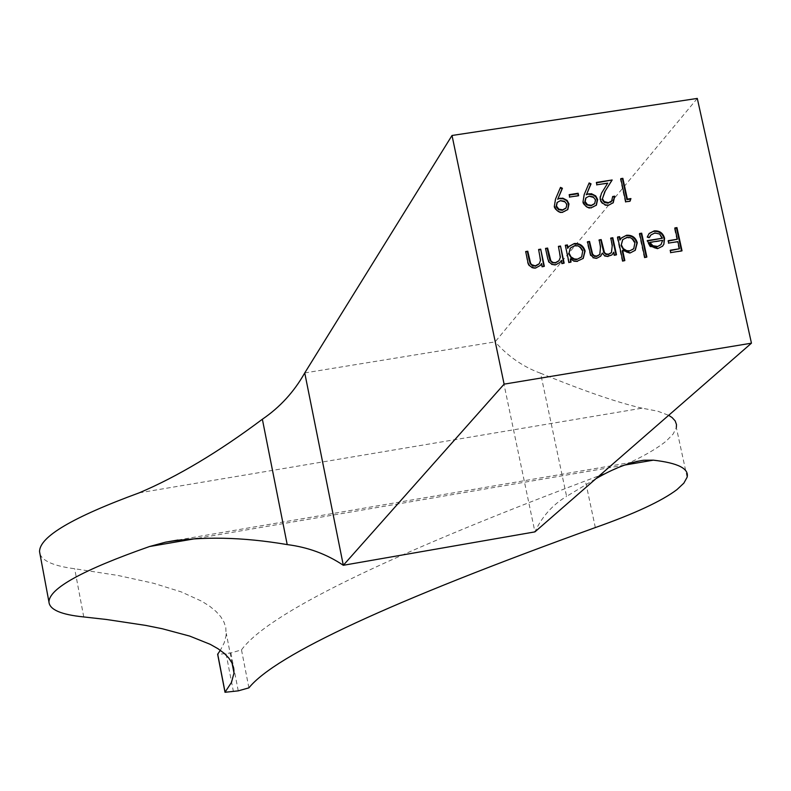 <?xml version="1.0" encoding="UTF-8"?>
<svg xmlns="http://www.w3.org/2000/svg" width="791" height="791" viewBox="0 0 791 791"><rect width="100%" height="100%" fill="white"/><g stroke="black" fill="none" stroke-linecap="round" stroke-linejoin="round"><path stroke-width="0.59" stroke-dasharray="3.96 2.97" d="M139.246 492.823L642.114 408.176L657.736 411.182L668.662 415.324M687.112 477.23L676.335 427.555L673.19 433.972L666.368 440.963C651.28 453.273 624.297 466.591 585.419 480.918C382.429 557.655 267.793 613.974 241.492 649.866L230.873 652.951L217.752 654.414M642.114 408.176C617.939 402.728 584.094 391.09 540.579 373.233L566.593 496.362L595.979 478.664M39.995 554.066C42.793 561.224 54.352 566.109 74.67 568.739L118.106 575.482L153.464 583.244L181.238 591.895L201.932 601.328L209.773 606.302L216.022 611.433L220.748 616.713L223.991 622.131L225.811 627.678L226.068 635.707L224.16 642.935L220.333 650.311M304.743 372.927L495.107 341.87L697.296 98.42M540.579 373.233C523.375 366.994 508.218 356.543 495.107 341.87L534.924 531.878C541.983 516.661 552.543 504.816 566.593 496.362M681.506 250.905L682.04 250.816M681.585 251.291L670.778 252.616M670.333 253.09L670.264 250.223M669.809 250.698L670.343 250.618M678.994 249.234L677.432 242.095L677.877 241.611M677.432 242.095L668.702 243.074M668.257 243.549L668.177 240.691M667.733 241.166L668.266 241.087M676.908 239.713L674.436 228.411L674.881 227.917M674.436 228.411L674.97 228.322M661.978 238.694L659.823 234.986L657.291 233.572L654.454 233.414L654.889 232.93M654.454 233.414L650.627 235.263M649.243 237.429L649.006 237.982L649.441 237.498M649.006 237.982L646.949 237.3L647.384 236.816M646.949 237.3L648.966 233.681M662.354 246.387L657.964 248.483M657.519 248.957L649.984 246.703L650.42 246.219M649.984 246.703L646.86 241.097L647.295 240.612M646.86 241.097L647.394 241.008M660.811 244.785L662.215 240.81L649.391 242.847M646.346 257.134L646.87 257.045M646.435 257.52L644.349 257.856L644.784 257.382M644.349 257.856L639.168 233.988L639.603 233.503M639.168 233.988L639.692 233.909M624.336 260.644L624.841 260.565M624.415 261.04L622.329 261.376L622.754 260.901M622.329 261.376L617.168 237.478L617.593 236.993M617.168 237.478L617.672 237.389M619.887 240.088L621.251 238.17M635.064 250.5L630.289 252.893M629.863 253.367L622.22 250.866M633.522 248.947L634.778 243.499L632.345 239.535L630.318 238.299L627.253 237.775L622.586 239.861M615.991 254.86L616.496 254.781M616.08 255.256L613.994 255.592L614.409 255.117M613.994 255.592L613.351 252.626M611.512 255.394L608.615 256.343M608.2 256.818L604.532 256.264L601.902 253.565M600.507 256.343L596.948 258.202M596.543 258.677L592.528 257.915L590.304 255.434L587.051 242.244L587.456 241.759M587.051 242.244L587.545 242.165M599.647 254.613L600.122 247.029L599.103 239.92M598.688 240.395L599.192 240.316M611.245 252.784L611.868 245.724L610.731 238.071M610.316 238.556L610.82 238.477M570.667 262.493L568.571 262.83L568.966 262.355M568.571 262.83L565.308 245.269M567.641 248.364L568.858 246.624M583.036 258.608L578.033 261.218M577.638 261.692L573.554 261.465L569.985 259.329M581.444 257.115L582.611 251.785L580.169 247.801L577.39 246.308L575.057 246.041L570.212 248.295M563.765 263.591L561.669 263.927L562.065 263.452M561.669 263.927L561.017 260.842M560.008 262.493L555.618 264.787M555.233 265.262L550.862 264.501L548.361 261.89L545.513 248.404M558.812 260.872L560.394 257.174M559.998 257.648L558.416 246.357M543.961 266.745L541.855 267.081L542.24 266.607M541.855 267.081L541.202 263.996M540.253 265.568L535.784 267.951M535.398 268.416C530.524 268.406 527.775 265.845 527.152 260.763L525.669 251.538M539.047 263.967L540.569 260.328M540.184 260.803L538.602 249.491M629.666 201.646L625.81 201.814M625.384 202.318L620.362 179.161L620.787 178.647M620.362 179.161L620.876 179.082M611.423 201.221L612.679 196.494M613.025 202.951L608.862 205.087M608.447 205.581L605.263 205.452L602.406 203.9L600.448 201.309L600.359 199.273M599.954 199.777L599.875 196.959L600.784 194.329L607.725 183.126M607.31 183.641L596.928 184.807M596.523 185.312L596.414 182.424M596.009 182.939L596.513 182.859M596.177 205.403L591.361 208.251L588.899 208.251L585.142 206.491L582.838 203.04L583.837 195.001L589.147 182.939M591.361 208.251L591.767 207.756M582.621 202.239L583.026 201.735M594.466 203.771L595.168 200.43L593.201 197.621L589.325 196.593L585.795 198.106M595.168 200.43L595.574 199.925M588.761 196.662L589.166 196.158M578.231 196.148L569.678 197.038M569.283 197.542L569.164 194.655M567.602 209.793L562.708 212.739L560.236 212.73L556.468 210.97L554.165 207.509L555.183 199.461L560.503 187.378M562.708 212.739L563.103 212.235M553.947 206.718L554.343 206.214M565.872 208.181L566.534 204.899L564.566 202.081L560.681 201.062L557.082 202.634M566.534 204.899L566.929 204.394M560.117 201.122L560.503 200.617M233.444 691.72L226.068 653.801M230.873 652.951L238.249 690.859M595.326 527.567L585.419 480.918M248.908 687.854L241.492 649.866M83.747 616.94L74.67 568.739M624.445 465.108L197.364 538.325M602.851 190.73L603.256 190.216M583.837 195.001L584.233 194.497M555.183 199.461L555.569 198.956M232.099 663.263L226.275 633.334M177.965 540.035L636.271 461.519M613.243 202.704L612.827 203.208M596.384 205.156L595.979 205.65M567.809 209.546L567.414 210.04"/><path stroke-width="1.19" d="M595.979 478.664C613.826 468.351 629.755 462.211 643.765 460.233L653.326 460.164C678.006 462.972 689.268 468.658 687.112 477.23L683.849 483.143L676.908 489.649C661.602 501.148 634.412 513.794 595.326 527.567C391.238 601.239 275.772 654.671 248.908 687.854L238.249 690.859L225.01 692.283L217.634 654.246L220.333 650.311M668.662 415.324L672.123 417.579L675.188 420.911L676.493 424.589L676.335 427.555M578.122 193.261L578.626 195.644L569.678 197.038L569.164 194.655L578.122 193.261L578.142 195.713M608.457 202.684L611.641 200.973L612.679 196.494L614.755 196.168L613.243 202.704L608.862 205.087L605.679 204.948L602.821 203.406L600.863 200.805L600.191 197.859L601.506 193.202L607.725 183.126L596.928 184.807L596.414 182.424L612.175 179.982L605.253 190.967L602.406 198.768L604.205 201.586L608.457 202.684L608.042 203.188L611.423 201.221M540.708 249.165L544.346 266.28L542.24 266.607L541.588 263.522L540.441 265.341L535.784 267.951C530.899 267.931 528.151 265.38 527.528 260.288L525.669 251.538L527.775 251.212L530.563 263.116L531.552 264.619L535.26 265.845L539.235 263.749L540.569 260.328L538.602 249.491L540.708 249.165L543.872 266.349M571.062 262.019L568.966 262.355L565.308 245.269L567.404 244.933L568.037 247.89L569.045 246.377L574.315 243.529C579.833 243.183 583.432 245.675 585.113 251.004L583.234 258.38L576.876 261.337L573.386 260.803L570.38 258.855L571.062 262.019M624.841 260.565L622.754 260.901L617.593 236.993L619.669 236.657L620.312 239.604L621.459 237.923L626.541 235.263C632.029 234.917 635.608 237.409 637.299 242.708L635.282 250.263L630.289 252.893L622.646 250.391L624.841 260.565M654.889 232.93L650.835 235.016L649.441 237.498L647.384 236.816L649.184 233.434L654.177 230.893C659.536 230.517 663.006 232.979 664.588 238.279L663.876 244.261L662.581 246.159L657.964 248.483L650.42 246.219L647.295 240.612L662.423 238.21L659.684 234.047L654.889 232.93M504.114 384.149L452.017 135.479L697.296 98.42L751.45 343.175L504.114 384.149L343.314 565.288L304.743 372.927L452.017 135.479M676.958 227.59L682.04 250.816L670.778 252.616L670.264 250.223L679.449 248.76L677.877 241.611L668.702 243.074L668.177 240.691L677.353 239.228L674.881 227.917L676.958 227.59L676.503 228.075L681.506 250.905M641.679 233.177L646.87 257.045L644.784 257.382L639.603 233.503L641.679 233.177L641.244 233.661L646.346 257.134M612.817 237.745L616.496 254.781L614.409 255.117L613.776 252.151L611.927 254.92L607.013 256.393L604.462 255.523L602.307 253.09L600.725 256.106L596.948 258.202L593.685 257.836L590.709 254.959L587.456 241.759L589.542 241.433L592.627 254.178L594.456 255.8L596.869 256.047L599.865 254.376L600.527 246.545L599.103 239.92L601.19 239.584L604.482 252.576L605.975 253.852L608.526 254.198L611.463 252.547L612.283 245.24L610.731 238.071L612.817 237.745L612.402 238.229L615.991 254.86M560.512 246.021L564.161 263.116L562.065 263.452L561.402 260.368L560.206 262.266L555.618 264.787L552.078 264.421L549.221 262.197L547.797 258.884L545.513 248.404L547.619 248.067L550.833 260.753L552.899 262.444L555.539 262.632L559.01 260.654L560.394 257.174L558.416 246.357L560.512 246.021L563.686 263.195M630.931 198.561L630.091 201.151L625.81 201.814L620.787 178.647L622.863 178.331L627.372 199.114L630.931 198.561L629.814 201.191M584.233 194.497L589.147 182.939L591.055 183.838L586.625 194.27L591.441 193.696L595.752 195.931L597.64 199.48L596.384 205.156L590.956 207.835L587.693 207.301L585.548 205.986L583.026 201.735L584.233 194.497M555.569 198.956L560.503 187.378L562.431 188.278L557.962 198.729L562.797 198.155L567.107 200.39L568.996 203.949L567.809 209.546L562.282 212.324L559.81 212.057L556.864 210.465L554.343 206.214L555.569 198.956M197.364 538.325L149.548 546.522L165.517 542.171C201.814 536.15 242.372 536.96 287.202 544.594L262.365 419.24C218.623 452.017 177.589 476.548 139.246 492.823C72.663 517.225 39.431 536.832 39.55 551.663L39.995 554.066M149.548 546.522C82.62 569.995 49.091 588.484 48.953 602.01C49.625 609.713 61.223 614.686 83.747 616.94L106.419 619.482L145.584 625.384L162.185 628.726L189.771 636.112L210.258 644.339L218.009 648.729L224.16 653.297L228.777 658.023L231.921 662.898L233.642 667.92L234.007 673.062L232.099 663.263M217.693 654.108L225.069 692.155L231.456 682.445L234.007 673.062M287.202 544.594C308.015 547.234 326.723 554.135 343.314 565.288L534.924 531.878L751.45 343.175M262.365 419.24C279.984 407.236 294.104 391.792 304.743 372.927M670.343 250.618L679.449 248.76M668.266 241.087L677.353 239.228M674.97 228.322L676.503 228.075M650.627 235.263L649.243 237.429M648.966 233.681L654.177 230.893M653.742 231.377C659.101 231.002 662.571 233.464 664.143 238.763L664.588 238.279M664.143 238.763L663.876 244.261M663.431 244.745L662.354 246.387M647.394 241.008L662.423 238.21M656.955 246.891L661.029 244.567L662.66 240.335L649.826 242.372L649.391 242.847L650.874 245.042L654.365 246.832L656.955 246.891L660.811 244.785M649.826 242.372L652.931 245.724L657.4 246.416M639.692 233.909L641.244 233.661M617.672 237.389L619.669 236.657M619.254 237.142L619.887 240.088L620.312 239.604M621.251 238.17L626.541 235.263M626.116 235.748C631.604 235.402 635.183 237.883 636.864 243.193L637.299 242.708M636.864 243.193L635.064 250.5M624.336 260.644L622.22 250.866L622.646 250.391M622.586 239.861L621.083 245.615L623.476 249.649L625.523 250.885L628.608 251.37L633.522 248.947M621.508 245.131L623.308 248.621L626.699 250.658L629.804 250.806L633.739 248.72L634.995 242.264L632.77 239.05L630.002 237.557L626.917 237.369L622.784 239.614L621.083 245.615M612.194 254.662L613.776 252.151M600.507 256.343L602.307 253.09M587.545 242.165L589.542 241.433M589.137 241.908L592.222 254.653L594.634 256.472L596.869 256.047M596.454 256.521L599.647 254.613M599.192 240.316L601.19 239.584M600.784 240.069L603.741 252.477L606.183 254.573L608.526 254.198M608.111 254.672L611.245 252.784M610.82 238.477L612.402 238.229M565.397 245.675L567.404 244.933M567.009 245.418L567.641 248.364L568.037 247.89M568.858 246.624L574.315 243.529M573.92 244.014C579.437 243.668 583.026 246.149 584.707 251.479L585.113 251.004M584.707 251.479L583.036 258.608M570.578 262.098L570.38 258.855M570.212 248.295L568.828 253.911L571.221 257.955L573.277 259.201L576.382 259.685L581.444 257.115M569.223 253.436L571.033 256.937L574.434 258.983L577.559 259.122L581.652 256.877L582.799 250.559L580.564 247.326L577.786 245.833L574.691 245.635L570.4 248.048L568.828 253.911M560.008 262.493L561.402 260.368M545.602 248.809L547.619 248.067M547.234 248.542L548.944 256.591L550.022 260.437L550.407 259.962M550.022 260.437L552.513 262.919L555.539 262.632M555.144 263.106L558.812 260.872M558.505 246.762L560.127 246.505M540.253 265.568L541.588 263.522M525.758 251.943L527.775 251.212M527.399 251.686L529.11 259.735L530.188 263.591L530.563 263.116M530.188 263.591L532.679 266.073L535.695 265.786M535.319 266.26L539.047 263.967M538.691 249.897L540.322 249.64M620.876 179.082L622.863 178.331M622.438 178.835L626.947 199.619L627.372 199.114M626.947 199.619L630.506 199.055M612.728 196.919L614.755 196.168M614.34 196.672L613.025 202.951M596.513 182.859L612.175 179.982M611.759 180.496L605.253 190.967M604.848 191.471L602.406 198.768M601.991 199.263L604.255 202.407L608.042 203.188M588.899 183.522L590.65 184.343L591.055 183.838M590.65 184.343L586.625 194.27M586.23 194.774L589.038 193.716M588.633 194.22L593.359 194.972L595.88 197.048L597.225 199.985L597.64 199.48M597.225 199.985L596.177 205.403M585.795 198.106L584.737 202.051L586.615 204.849L590.956 205.858L594.466 203.771M595.574 199.925L593.102 196.811L589.166 196.158L585.993 197.839L585.142 201.557L587.505 204.671L591.361 205.353L594.674 203.534L595.574 199.925M590.956 205.858L591.361 205.353M584.737 202.051L585.142 201.557M569.253 195.08L577.717 193.765M560.265 187.951L562.035 188.782L562.431 188.278M562.035 188.782L557.962 198.729M557.576 199.233L560.384 198.175M559.988 198.679L563.202 198.828L565.436 199.846L567.256 201.507L568.6 204.454L568.996 203.949M568.6 204.454L567.602 209.793M557.082 202.634L556.073 206.53L558.436 209.645L562.302 210.337L565.872 208.181M566.929 204.394L564.458 201.27L560.503 200.617L557.269 202.377L556.459 206.026L558.832 209.15L562.698 209.833L566.079 207.934L566.929 204.394M562.302 210.337L562.698 209.833M556.073 206.53L556.459 206.026M653.326 460.164L624.445 465.108M48.953 602.01L39.55 551.663M165.517 542.171L177.965 540.035M636.271 461.519L643.765 460.233M611.641 200.973L611.225 201.478M594.674 203.534L594.268 204.029M585.993 197.839L585.587 198.343M566.079 207.934L565.684 208.438M557.269 202.377L556.884 202.872"/></g></svg>
